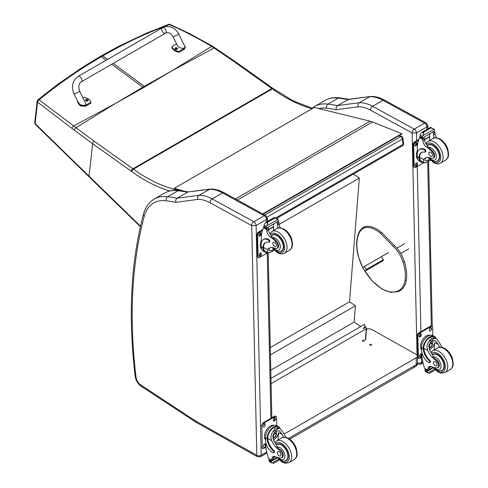 <?xml version="1.0" encoding="UTF-8"?>
<svg xmlns="http://www.w3.org/2000/svg" width="488" height="488" viewBox="0 0 488 488"><rect width="100%" height="100%" fill="white"/><g stroke="black" fill="none" stroke-linecap="round" stroke-linejoin="round"><path stroke-width="0.73" d="M171.404 71.132L144.942 86.834A83.381 48.135 60 0 1 144.265 86.346L172.111 70.723L211.542 46.403C198.03 38.271 183.982 30.994 169.409 24.571A2.092 0.988 -65.8 0 1 170.099 24.449A2.092 0.988 -65.8 0 1 170.111 24.455A2.092 2.092 0 0 0 168.5 24.4A2.092 1.232 69.2 0 1 169.409 24.571C146.589 33.019 124.361 43.469 102.724 55.925L101.541 55.73L119.212 46.061L146.327 33.233L168.5 24.4A2.092 1.232 69.2 0 0 168.482 24.406M215.062 47.848A2.092 1 123.1 0 0 215.043 47.836A2.092 1 123.1 0 0 214.073 47.989L211.542 46.403A2.092 1.049 121 0 1 212.506 46.25L190.228 33.928L170.099 24.449M116.351 102.925L143.466 87.688A83.381 48.135 60 0 1 142.789 87.199L115.644 103.334L73.706 125.989L39.083 99.826A2.092 1.348 129.1 0 0 37.545 102.114L72.041 128.423A81.777 37.125 56.6 0 1 74.28 130.113L92.659 143.759L131.296 171.239A81.539 47.074 60 0 1 131.766 171.575A150.139 86.681 -120 0 0 169.641 190.985M312.576 108.434L293.166 100.839L272.957 88.438A2.092 1.061 125.4 0 0 271.914 88.548L132.943 168.787L94.306 141.313A2.092 1.061 -54.6 0 0 92.659 143.759L89.042 176.174L35.154 123.598A2.092 1.342 -173.6 0 1 34.758 122.677L37.149 101.193A2.092 2.092 0 0 1 37.918 99.802A2.092 1.159 51 0 1 39.083 99.826C58.932 83.637 79.654 69.284 101.248 56.779L102.724 55.925L107.641 59.365M177.656 189.301L176.717 189.844A2.092 1.507 102.8 0 0 176.26 190.222M37.149 101.193A2.092 1.342 6.4 0 0 37.545 102.114L35.154 123.598A2.092 1.159 135.6 0 0 35.343 124.373A2.092 1.159 135.6 0 0 35.343 124.379A2.092 1.159 135.6 0 0 35.368 124.397M94.306 141.313L73.706 125.989A2.092 1.177 -53.7 0 0 72.041 128.423M398.757 135.847L400.636 136.603A2.092 1.379 -68.2 0 1 401.642 136.481L399.294 135.542M402.935 138.165A2.092 1.013 173 0 1 402.325 139.007L402.996 144.454A2.092 1.013 -7 0 0 403.606 143.612L402.935 138.165A2.092 2.092 0 0 0 401.642 136.481M275.665 217.971L402.996 144.454A2.092 1.208 60 0 1 402.576 145.68A2.092 2.092 0 0 0 403.606 143.612M264.807 215.025L400.636 136.603A2.092 1.208 60 0 1 402.325 139.007L267.149 217.044M363.243 328.479L364.981 326.685L365.262 326.881A0.628 0.39 -175.5 0 1 365.262 327.436L363.292 328.491M271.078 383.666L366.311 328.68A1.037 0.647 -175.5 0 0 366.616 328.265A1.037 0.647 -175.5 0 0 366.317 327.759L366.305 327.753A1.037 0.647 -175.5 0 0 364.841 327.68L363.34 328.546M364.036 328.058L363.237 328.522M270.962 378.371L364.56 324.331L365.048 326.734M353.391 174.082L359.333 178.108L349.518 301.81L355.41 305.805L354.117 322.086L360.705 326.557M359.333 178.108L279.081 224.443M270.779 370.197L354.117 322.086M270.444 354.861L355.41 305.805M270.279 347.56L349.518 301.81M413.348 366.451A4.185 2.416 -120 0 0 415.398 366.64L415.398 366.64A4.185 2.416 -120 0 0 416.264 364.676L288.518 438.431M289.719 439.2L415.398 366.64A4.185 4.185 0 0 0 417.49 362.968A4.185 2.379 179.3 0 1 416.264 364.676L416.185 357.802L284.083 434.07M366.256 329.4A4.185 2.379 179.3 0 1 371.838 329.528L416.185 354.434A4.185 2.379 179.3 0 1 417.411 356.094A4.185 2.379 179.3 0 1 416.185 357.802M364.06 340.325A0.915 0.518 179.3 0 1 364.329 340.691A0.915 0.518 179.3 0 1 363.42 341.222A0.915 0.518 179.3 0 1 362.499 340.709A0.915 0.518 179.3 0 1 363.06 340.221A0.915 0.518 179.3 0 1 364.06 340.325M371.295 344.394A0.915 0.518 179.3 0 1 371.563 344.754A0.915 0.518 179.3 0 1 370.654 345.284A0.915 0.518 179.3 0 1 369.733 344.778A0.915 0.518 179.3 0 1 370.294 344.29A0.915 0.518 179.3 0 1 371.295 344.394M263.178 214.134L401.783 134.102L401.722 133.651L372.484 122A33.452 19.313 -120 0 0 370.081 121.189L314.248 107.47L174.271 188.289L183.543 191.07M180.7 190.655L177.156 189.594M174.369 188.752L174.271 188.289M262.745 213.896L401.722 133.651M412.11 132.937L416.514 132.919A3.135 1.812 -120 0 0 414.239 129.113L424.645 123.104A3.093 1.83 118.7 0 1 426.189 122.952L384.538 100.144C379.78 97.533 375.15 96.301 370.642 96.453L348.688 99.326L337.55 105.585A419.979 242.475 -120 0 0 328.046 104.115A3.093 2.312 97.5 0 0 326.643 108.19A416.886 240.688 60 0 1 336.299 109.69C335.86 107.891 336.275 106.524 337.55 105.585L359.327 102.73L369.733 96.722A41.816 24.144 60 0 1 383.001 100.302L372.588 106.311A41.816 24.144 -120 0 0 359.327 102.73C358.064 103.663 357.698 105.024 358.229 106.811A38.723 22.356 60 0 1 370.459 110.136L412.11 132.937A3.093 1.83 -61.3 0 1 414.239 129.113L372.588 106.311A3.093 1.83 118.7 0 0 370.459 110.136M384.538 100.144A3.093 1.83 118.7 0 0 383.001 100.302L424.645 123.104A3.135 1.812 60 0 1 426.921 126.91L427.83 125.599L426.189 122.952M370.477 96.465L347.956 99.576A419.979 242.475 60 0 0 338.452 98.106L328.046 104.115A54.363 31.385 -120 0 0 314.681 106.433L325.093 100.424A54.363 31.385 60 0 1 338.452 98.106A3.093 2.312 97.5 0 1 339.648 97.85L349.243 99.338M266.985 453.023L260.537 456.744A3.135 1.812 -120 0 0 261.184 455.243L256.108 225.529A3.135 1.812 -120 0 0 253.833 221.723L212.182 198.921A41.816 24.144 -120 0 0 198.921 195.34C197.658 196.274 197.292 197.634 197.823 199.421A38.723 22.356 60 0 1 210.054 202.746L251.729 225.596L256.108 225.529L266.515 219.521L267.418 218.209L265.783 215.562A3.093 1.83 118.7 0 0 264.24 215.714A3.135 1.812 60 0 1 266.515 219.521L266.57 221.973M265.783 215.562L224.132 192.754C219.374 190.143 214.744 188.911 210.23 189.063L188.283 191.936L209.328 189.332A41.816 24.144 60 0 1 222.589 192.912L264.24 215.714L253.833 221.723A3.093 1.83 -61.3 0 0 251.698 225.547M210.066 189.076L198.921 195.34L177.138 198.195L187.551 192.187A419.979 242.475 60 0 0 178.047 190.716A3.093 2.312 97.5 0 1 179.242 190.46L188.838 191.949M251.729 225.596L256.81 455.31L195.474 420.894A7.357 4.252 60 0 1 195.047 420.632L140.819 385.026A7.357 4.252 60 0 1 136.03 377.151A499.743 288.524 60 0 1 144.253 216.324A51.264 29.597 60 0 1 166.237 200.8A3.093 2.312 -82.5 0 1 167.64 196.725A419.979 242.475 -120 0 1 177.138 198.195C175.863 199.135 175.448 200.501 175.894 202.3L197.823 199.421M423.578 162.474A9.486 5.618 -61.3 0 1 421.089 162.114A9.486 5.618 -61.3 0 1 418.972 158.252L419.595 157.892A8.607 5.093 -61.3 0 0 421.51 161.339L425.079 162.968L430.19 160.015M423.865 162.632L423.511 159.472A14.579 8.418 60 0 1 424.993 158.167A14.579 8.418 60 0 1 431.05 158.258A4.606 2.66 60 0 0 432.96 158.289A4.606 2.66 60 0 0 431.721 151.353L432.49 150.914A4.606 2.66 60 0 1 433.728 157.844L432.96 158.289M425.871 157.77A14.579 8.418 -120 0 0 425.17 158.515L425.213 160.698L428.104 160.259L429.483 159.24M418.972 158.252L418.954 157.673A11.852 6.844 -120 0 1 421.4 152.585A11.852 6.844 -120 0 1 424.639 152.134A1.311 0.756 -120 0 0 424.999 152.085A1.311 0.756 -120 0 0 425.194 151.012A1.311 0.756 -120 0 0 424.316 149.859A10.26 5.923 -120 0 0 419.375 149.456A10.26 5.923 -120 0 0 417.252 154.373L417.307 156.77A9.486 5.618 118.7 0 0 419.454 161.217L421.089 162.114M425.079 162.968L430.349 160.174M417.441 152.36L417.313 146.553A44.451 25.663 60 0 1 419.485 137.653L419.912 137.11M431.721 151.353A23.046 13.31 60 0 0 426.488 146.961A5.38 3.105 60 0 1 422.913 140.892A29.628 17.104 60 0 1 422.852 139.495A1.043 0.64 -59.7 0 1 422.852 139.446L422.87 137.823M422.852 139.446L424.505 138.494A0.988 0.567 -120 0 0 423.852 137.335M422.163 138.305L419.802 136.738A3.52 2.031 -120 0 0 419.894 136.28L420.272 134.413L422.181 132.156L423.688 132.15L423.828 133.053L422.767 135.786L434.082 129.253L434.521 130.32A3.52 2.031 -120 0 0 434.637 130.888L422.163 138.305L434.637 130.888M430.453 127.38L433.576 128.881L430.581 127.807L430.453 127.38L432.1 128.283M434.082 129.253L433.576 128.881M419.375 149.456L419.997 149.096A10.26 5.923 60 0 1 424.938 149.499A1.311 0.756 60 0 1 425.817 150.658A1.311 0.756 60 0 1 425.621 151.725L424.999 152.085M419.595 157.892L419.576 157.313A11.852 6.844 60 0 1 421.717 152.421M424.56 139.788L429.739 136.799A56.181 32.44 -120 0 0 429.605 140.422M429.361 136.591L429.739 136.799M424.542 139.501L429.336 136.738A39.839 23.003 -120 0 1 430.062 133.749M424.505 138.494A29.628 17.104 -120 0 0 424.572 139.934A5.38 3.105 -120 0 0 427.695 145.686L427.647 146.29L428.659 147.492A23.046 13.31 60 0 1 432.49 150.914M419.894 136.28L422.102 137.488L422.767 135.786M416.972 151.652L417.399 150.53M422.102 137.488A3.52 2.031 -120 0 0 422.218 138.061M430.489 127.337L421.87 132.315L423.828 133.053M434.375 137.909A5.38 3.105 -120 0 1 433.429 134.816A29.628 17.104 -120 0 1 433.362 133.376L435.015 132.425A1.043 0.598 -63.2 0 1 435.022 132.474A29.628 17.104 -120 0 0 435.089 133.864A5.38 3.105 -120 0 0 436.528 137.775M435.015 132.425L433.692 131.65M433.362 133.376A0.988 0.567 -120 0 0 432.71 132.218M417.777 159.234A8.607 5.093 -61.3 0 1 416.295 155.519A8.607 5.093 -61.3 0 1 417.399 150.585M423.84 162.62L415.642 167.353A2.092 1.238 -61.3 0 1 414.599 167.457A2.092 1.238 -61.3 0 1 414.129 166.475L413.647 144.869A2.092 1.238 -61.3 0 1 415.087 142.289L418.497 140.318M417.338 163.529L417.356 164.395A1.44 0.854 -61.3 0 1 416.758 165.847A1.44 0.854 -61.3 0 1 415.648 166.243A1.44 0.854 -61.3 0 1 415.325 165.566L415.306 164.7A1.44 0.854 -61.3 0 1 415.904 163.248A1.44 0.854 -61.3 0 1 417.008 162.858A1.44 0.854 -61.3 0 1 417.338 163.529L416.746 163.206L416.764 164.072A1.44 0.854 -61.3 0 1 415.41 165.975M416.886 143.216L416.905 144.082A1.44 0.854 -61.3 0 1 416.313 145.534A1.44 0.854 -61.3 0 1 415.203 145.93A1.44 0.854 -61.3 0 1 414.873 145.253L414.855 144.393A1.44 0.854 -61.3 0 1 415.453 142.935A1.44 0.854 -61.3 0 1 416.563 142.545A1.44 0.854 -61.3 0 1 416.886 143.216L416.295 142.892L416.313 143.759A1.44 0.854 -61.3 0 1 414.959 145.662M414.599 167.457L414.007 167.134A2.092 1.238 -61.3 0 1 413.537 166.152L413.055 144.546A2.092 1.238 -61.3 0 1 414.501 141.965L418.759 139.501M416.66 162.797A1.44 0.854 -61.3 0 1 416.746 163.206M416.209 142.484A1.44 0.854 -61.3 0 1 416.295 142.892M435.577 161.485A9.406 5.429 -120 0 0 437.748 161.064A9.406 5.429 -120 0 0 437.748 150.2A9.406 5.429 -120 0 0 428.342 144.771A9.406 5.429 -120 0 0 427.476 145.509M430.581 152.244A2.507 1.446 -120 0 0 429.373 152.14A2.507 1.446 -120 0 0 429.373 155.038A2.507 1.446 -120 0 0 431.88 156.489A2.507 1.446 -120 0 0 432.258 154.446A2.507 1.446 -120 0 0 430.581 152.244M439.694 347.188A14.579 8.418 60 0 1 438.248 344.412L435.449 340.722L432.094 340.911L429.172 344.546L429.391 349.53A14.579 8.418 60 0 0 432.649 354.904L433.094 356.941A14.579 8.418 60 0 0 436.278 359.632L435.51 360.077A14.579 8.418 60 0 1 427.732 350.482C426.481 347.249 426.915 344.284 429.025 341.576L431.105 338.459L434.991 338.129L429.025 341.576M434.991 338.129L436.351 338.544L439.901 343.454A14.579 8.418 -120 0 0 442.061 347.334M429.654 362.688L430.276 362.328A1.311 0.756 60 0 0 429.867 360.309A11.852 6.844 60 0 1 423.791 348.328L423.785 347.706L423.163 348.066A9.486 5.618 -61.3 0 1 427.329 338.837A9.486 5.618 -61.3 0 1 434.418 336.488L432.789 335.591A9.486 5.618 118.7 0 0 425.463 338.19A9.486 5.618 118.7 0 0 421.528 347.785L421.577 350.183A10.26 5.923 -120 0 0 429.019 362.639A1.311 0.756 -120 0 0 429.654 362.688A1.311 0.756 -120 0 0 429.245 360.669A11.852 6.844 -120 0 1 423.175 348.682L421.528 347.785M423.163 348.066L423.175 348.682M434.418 336.488A9.486 5.618 -61.3 0 1 436.065 338.391M430.026 366.287A5.38 3.105 60 0 0 429.611 367.903A29.628 17.104 60 0 0 429.605 369.306A0.988 0.567 60 0 1 429.397 369.776L427.988 370.593L424.584 368.367A44.451 25.663 60 0 1 421.955 356.85L421.858 352.452M434.576 369.16L428.013 372.948L427.281 371.722A3.52 2.031 60 0 1 427.372 371.27L425.011 369.697L425.664 369.318M425.011 369.697L424.956 369.947A3.52 2.031 60 0 1 425.072 370.514L425.512 371.582L428.013 372.948M423.785 347.706A8.607 5.093 -61.3 0 1 427.586 339.367A8.607 5.093 -61.3 0 1 433.997 337.257L436.351 338.544M434.241 349.823A56.181 32.44 60 0 1 434.863 342.558L433.124 346.694L429.641 350.073M432.624 340.648A6.265 3.709 -61.3 0 1 432.325 343.765M430.312 347.444A6.265 3.709 -61.3 0 1 429.062 348.639M431.148 341.6A4.185 2.477 -61.3 0 1 431.191 342.741M431.368 366.604L429.629 367.61M421.193 342.661L421.687 341.46M435.51 360.077A4.606 2.66 60 0 1 438.334 364.146A4.606 2.66 60 0 1 437.59 367.696A4.606 2.66 60 0 1 436.504 367.897A23.046 13.31 60 0 1 431.337 366.592A5.38 3.105 60 0 0 429.068 366.543A5.38 3.105 60 0 0 427.952 368.861A29.628 17.104 60 0 0 427.945 370.209A1.043 0.64 -59.4 0 0 427.952 370.258L429.605 369.306M421.571 349.829A8.607 5.093 -61.3 0 1 422.376 340.142A8.607 5.093 -61.3 0 1 430.209 335.244M421.992 357.131L419.863 358.363A2.092 1.238 -61.3 0 1 418.82 358.466L418.228 358.143A2.092 1.238 -61.3 0 1 417.759 357.161L417.277 335.555A2.092 1.238 -61.3 0 1 418.716 332.975L430.544 326.143A2.092 1.238 -61.3 0 1 431.587 326.039L432.179 326.362A2.092 1.238 -61.3 0 1 432.655 327.344L432.838 335.622M418.82 358.466A2.092 1.238 -61.3 0 1 418.35 357.49L417.868 335.878A2.092 1.238 -61.3 0 1 419.308 333.298L431.136 326.472A2.092 1.238 -61.3 0 1 432.179 326.362M429.446 330.291L429.422 329.43A1.44 0.854 -61.3 0 1 430.019 327.973A1.44 0.854 -61.3 0 1 431.13 327.582A1.44 0.854 -61.3 0 1 431.459 328.253L431.477 329.119A1.44 0.854 -61.3 0 1 430.88 330.571A1.44 0.854 -61.3 0 1 429.769 330.968A1.44 0.854 -61.3 0 1 429.446 330.291M419.094 336.269L419.076 335.402A1.44 0.854 -61.3 0 1 419.674 333.951A1.44 0.854 -61.3 0 1 420.784 333.554A1.44 0.854 -61.3 0 1 421.107 334.231L421.126 335.091A1.44 0.854 -61.3 0 1 420.528 336.549A1.44 0.854 -61.3 0 1 419.424 336.94A1.44 0.854 -61.3 0 1 419.094 336.269M419.546 356.575L419.527 355.715A1.44 0.854 -61.3 0 1 420.119 354.257A1.44 0.854 -61.3 0 1 421.229 353.867A1.44 0.854 -61.3 0 1 421.559 354.538L421.577 355.404A1.44 0.854 -61.3 0 1 420.979 356.856A1.44 0.854 -61.3 0 1 419.869 357.253A1.44 0.854 -61.3 0 1 419.546 356.575M420.43 333.493A1.44 0.854 -61.3 0 1 420.516 333.908L420.534 334.768A1.44 0.854 -61.3 0 1 419.18 336.677M420.882 353.806A1.44 0.854 -61.3 0 1 420.967 354.215L420.985 355.081A1.44 0.854 -61.3 0 1 419.631 356.984M429.318 345.644A1.976 1.171 118.7 0 0 430.276 343.894M429.269 346.065A1.976 1.171 118.7 0 0 429.715 346.974A1.976 1.171 118.7 0 0 431.691 345.803A1.976 1.171 118.7 0 0 431.612 343.509A1.976 1.171 118.7 0 0 430.605 343.625M429.269 346.181A2.141 1.269 118.7 0 0 430.843 347.06A2.141 1.269 118.7 0 0 432.289 344.369A2.141 1.269 118.7 0 0 430.66 343.589A2.141 1.269 118.7 0 0 429.269 346.132A2.141 1.269 118.7 0 0 429.269 346.181M429.165 346.236A2.288 1.354 118.7 0 0 430.91 347.145A2.288 1.354 118.7 0 0 432.399 344.424A2.288 1.354 118.7 0 0 430.758 343.406A2.288 1.354 118.7 0 0 429.165 346.236M432.392 344.363A2.446 1.452 118.7 0 0 432.399 344.296A2.446 1.452 118.7 0 0 431.837 343.095A2.446 1.452 118.7 0 0 429.946 343.765A2.446 1.452 118.7 0 0 428.934 346.242A2.446 1.452 118.7 0 0 429.489 347.389A2.446 1.452 118.7 0 0 430.8 347.212A2.446 1.452 118.7 0 0 430.855 347.175M432.405 354.593A9.406 5.429 60 0 1 432.972 354.172A9.406 5.429 60 0 1 437.504 354.544A9.406 5.429 60 0 1 443.787 362.822A9.406 5.429 60 0 1 442.378 370.471A9.406 5.429 60 0 1 440.206 370.886M436.278 359.632A4.606 2.66 60 0 1 439.102 363.7A4.606 2.66 60 0 1 438.358 367.25L437.59 367.696M435.302 365.793A2.507 1.446 -120 0 0 436.51 365.89A2.507 1.446 -120 0 0 436.51 362.993A2.507 1.446 -120 0 0 434.003 361.547A2.507 1.446 -120 0 0 433.625 363.584A2.507 1.446 -120 0 0 435.302 365.793M283.638 437.285A14.579 8.418 60 0 1 282.186 434.515L279.386 430.819L276.037 431.014L273.109 434.643L273.329 439.627A14.579 8.418 60 0 0 276.592 445.007L277.031 447.045A14.579 8.418 60 0 0 280.216 449.735L279.447 450.18A14.579 8.418 60 0 1 271.676 440.585C270.425 437.352 270.852 434.381 272.963 431.673L275.049 428.555L278.929 428.232L272.963 431.673M278.929 428.232L280.295 428.647L283.845 433.558A14.579 8.418 -120 0 0 285.999 437.431M273.591 452.791L274.213 452.431A1.311 0.756 60 0 0 273.811 450.406A11.852 6.844 60 0 1 267.735 438.425L267.729 437.809L267.101 438.169A9.486 5.618 -61.3 0 1 271.273 428.94A9.486 5.618 -61.3 0 1 278.355 426.585L276.726 425.695A9.486 5.618 118.7 0 0 269.406 428.293A9.486 5.618 118.7 0 0 265.466 437.882L265.521 440.28A10.26 5.923 -120 0 0 272.963 452.736A1.311 0.756 -120 0 0 273.591 452.791A1.311 0.756 -120 0 0 273.189 450.766A11.852 6.844 -120 0 1 267.113 438.785L265.466 437.882M267.101 438.169L267.113 438.785M278.355 426.585A9.486 5.618 -61.3 0 1 280.008 428.488M273.963 456.39A5.38 3.105 60 0 0 273.548 458.006A29.628 17.104 60 0 0 273.542 459.403A0.988 0.567 60 0 1 273.341 459.879L271.926 460.69L268.522 458.47A44.451 25.663 60 0 1 265.899 446.947L265.801 442.549M278.514 459.263L271.95 463.051L271.218 461.825A3.52 2.031 60 0 1 271.31 461.367L268.949 459.8L269.602 459.421M268.949 459.8L268.894 460.044A3.52 2.031 60 0 1 269.01 460.617L269.455 461.685L271.95 463.051M267.729 437.809A8.607 5.093 -61.3 0 1 271.529 429.47A8.607 5.093 -61.3 0 1 277.934 427.354L280.295 428.647M278.178 439.92A56.181 32.44 60 0 1 278.8 432.661L277.062 436.797L273.579 440.176M276.562 430.745A6.265 3.709 -61.3 0 1 276.269 433.863M274.256 437.541A6.265 3.709 -61.3 0 1 272.999 438.736M275.086 431.703A4.185 2.477 -61.3 0 1 275.134 432.838M279.447 450.18A4.606 2.66 60 0 1 282.277 454.243A4.606 2.66 60 0 1 281.527 457.793A4.606 2.66 60 0 1 280.447 457.994A23.046 13.31 60 0 1 275.281 456.695L273.567 457.707M265.136 432.764L265.625 431.557M273.542 459.403L271.889 460.361A1.043 0.64 -59.4 0 1 271.889 460.312A29.628 17.104 60 0 1 271.895 458.958A5.38 3.105 60 0 1 273.005 456.64A5.38 3.105 60 0 1 275.281 456.695M265.509 439.926A8.607 5.093 -61.3 0 1 266.314 430.245A8.607 5.093 -61.3 0 1 274.152 425.347M265.936 447.234L263.807 448.466A2.092 1.238 -61.3 0 1 262.764 448.57A2.092 1.238 -61.3 0 1 262.288 447.587L261.812 425.981A2.092 1.238 -61.3 0 1 263.252 423.401L275.079 416.569A2.092 1.238 -61.3 0 1 276.116 416.465A2.092 1.238 -61.3 0 1 276.592 417.447L276.775 425.719M273.384 420.394L273.365 419.527A1.44 0.854 -61.3 0 1 273.963 418.076A1.44 0.854 -61.3 0 1 275.073 417.679A1.44 0.854 -61.3 0 1 275.397 418.356L275.415 419.216A1.44 0.854 -61.3 0 1 274.817 420.674A1.44 0.854 -61.3 0 1 273.707 421.065A1.44 0.854 -61.3 0 1 273.384 420.394M263.032 426.366L263.014 425.505A1.44 0.854 -61.3 0 1 263.611 424.048A1.44 0.854 -61.3 0 1 264.722 423.657A1.44 0.854 -61.3 0 1 265.051 424.328L265.069 425.194A1.44 0.854 -61.3 0 1 264.472 426.646A1.44 0.854 -61.3 0 1 263.361 427.043A1.44 0.854 -61.3 0 1 263.032 426.366M263.483 446.679L263.465 445.812A1.44 0.854 -61.3 0 1 264.063 444.361A1.44 0.854 -61.3 0 1 265.173 443.964A1.44 0.854 -61.3 0 1 265.496 444.641L265.515 445.507A1.44 0.854 -61.3 0 1 264.917 446.959A1.44 0.854 -61.3 0 1 263.813 447.35A1.44 0.854 -61.3 0 1 263.483 446.679M263.252 423.401L262.66 423.072L274.488 416.246A2.092 1.238 -61.3 0 1 275.531 416.142L276.116 416.465M274.72 417.624A1.44 0.854 -61.3 0 1 274.805 418.033L274.823 418.893A1.44 0.854 -61.3 0 1 273.469 420.802M273.256 435.741A1.976 1.171 118.7 0 0 274.219 433.997M273.207 436.168A1.976 1.171 118.7 0 0 273.658 437.077A1.976 1.171 118.7 0 0 275.629 435.906A1.976 1.171 118.7 0 0 275.549 433.612A1.976 1.171 118.7 0 0 274.549 433.722M273.207 436.278A2.141 1.269 118.7 0 0 274.787 437.156A2.141 1.269 118.7 0 0 276.226 434.472A2.141 1.269 118.7 0 0 274.598 433.686A2.141 1.269 118.7 0 0 273.207 436.229A2.141 1.269 118.7 0 0 273.207 436.278M273.103 436.339A2.288 1.354 118.7 0 0 274.848 437.242A2.288 1.354 118.7 0 0 276.336 434.527A2.288 1.354 118.7 0 0 274.701 433.503A2.288 1.354 118.7 0 0 273.103 436.339M276.336 434.46A2.446 1.452 118.7 0 0 276.336 434.399A2.446 1.452 118.7 0 0 275.781 433.198A2.446 1.452 118.7 0 0 273.89 433.869A2.446 1.452 118.7 0 0 272.871 436.345A2.446 1.452 118.7 0 0 273.426 437.492A2.446 1.452 118.7 0 0 274.738 437.309A2.446 1.452 118.7 0 0 274.793 437.279M276.342 444.69A9.406 5.429 60 0 1 276.909 444.275A9.406 5.429 60 0 1 281.442 444.647A9.406 5.429 60 0 1 287.725 452.919A9.406 5.429 60 0 1 286.316 460.574A9.406 5.429 60 0 1 284.144 460.989M280.216 449.735A4.606 2.66 60 0 1 283.046 453.803A4.606 2.66 60 0 1 282.296 457.347L281.527 457.793M279.24 455.896A2.507 1.446 -120 0 0 280.447 455.993A2.507 1.446 -120 0 0 280.447 453.096A2.507 1.446 -120 0 0 277.94 451.644A2.507 1.446 -120 0 0 277.562 453.688A2.507 1.446 -120 0 0 279.24 455.896M267.522 252.577A9.486 5.618 -61.3 0 1 265.027 252.211A9.486 5.618 -61.3 0 1 262.91 248.349L263.532 247.989A8.607 5.093 -61.3 0 0 265.448 251.442L269.016 253.065L274.134 250.112M267.808 252.729L267.454 249.575A14.579 8.418 60 0 1 268.937 248.264A14.579 8.418 60 0 1 274.988 248.361A4.606 2.66 60 0 0 276.903 248.392A4.606 2.66 60 0 0 275.659 241.456L276.428 241.011A4.606 2.66 60 0 1 277.672 247.947L276.903 248.392M269.809 247.867A14.579 8.418 -120 0 0 269.108 248.618L269.15 250.795L272.048 250.356L273.426 249.338M262.91 248.349L262.892 247.776A11.852 6.844 -120 0 1 265.344 242.689A11.852 6.844 -120 0 1 268.577 242.231A1.311 0.756 -120 0 0 268.937 242.182A1.311 0.756 -120 0 0 269.138 241.115A1.311 0.756 -120 0 0 268.26 239.962A10.26 5.923 -120 0 0 263.313 239.559A10.26 5.923 -120 0 0 261.19 244.47L261.245 246.873A9.486 5.618 118.7 0 0 263.398 251.32L265.027 252.211M269.016 253.065L274.286 250.277M261.379 242.463L261.251 236.649A44.451 25.663 60 0 1 263.422 227.756L263.849 227.207M275.659 241.456A23.046 13.31 60 0 0 270.425 237.064A5.38 3.105 60 0 1 266.857 230.989A29.628 17.104 60 0 1 266.79 229.598A1.043 0.64 -59.7 0 1 266.79 229.549L266.814 227.926M266.79 229.549L268.443 228.591A0.988 0.567 -120 0 0 267.79 227.432M266.106 228.408L263.746 226.841A3.52 2.031 -120 0 0 263.837 226.383L264.215 224.517L266.125 222.254L267.631 222.254L267.766 223.156L266.71 225.883L278.02 219.356L278.465 220.424A3.52 2.031 -120 0 0 278.575 220.991L266.106 228.408L278.575 220.991M274.396 217.483L277.513 218.984L274.848 218.087L274.396 217.483L276.037 218.38M278.02 219.356L277.513 218.984M263.313 239.559L263.935 239.199A10.26 5.923 60 0 1 268.882 239.602A1.311 0.756 60 0 1 269.754 240.755A1.311 0.756 60 0 1 269.559 241.822L268.937 242.182M263.532 247.989L263.514 247.416A11.852 6.844 60 0 1 265.661 242.524M268.504 229.891L273.683 226.902A56.181 32.44 -120 0 0 273.542 230.519M273.298 226.694L273.683 226.902M268.485 229.604L273.274 226.835A39.839 23.003 -120 0 1 274 223.852M268.443 228.591A29.628 17.104 -120 0 0 268.51 230.031A5.38 3.105 -120 0 0 271.639 235.789L271.584 236.393L272.597 237.595A23.046 13.31 60 0 1 276.428 241.011M263.837 226.383L266.045 227.591L266.71 225.883M260.915 241.749L261.336 240.627M266.045 227.591A3.52 2.031 -120 0 0 266.161 228.158M274.433 217.434L265.808 222.412L267.766 223.156M278.319 228.012A5.38 3.105 -120 0 1 277.373 224.919A29.628 17.104 -120 0 1 277.3 223.48L278.959 222.522A1.043 0.598 -63.2 0 1 278.959 222.571A29.628 17.104 -120 0 0 279.026 223.961A5.38 3.105 -120 0 0 280.466 227.878M278.959 222.522L277.635 221.753M277.3 223.48A0.988 0.567 -120 0 0 276.653 222.321M261.714 249.338A8.607 5.093 -61.3 0 1 260.232 245.623A8.607 5.093 -61.3 0 1 261.342 240.688M267.784 252.717L259.586 257.45A2.092 1.238 -61.3 0 1 258.542 257.554A2.092 1.238 -61.3 0 1 258.067 256.578L257.591 234.966A2.092 1.238 -61.3 0 1 259.03 232.386L262.434 230.421M261.275 253.632L261.293 254.492A1.44 0.854 -61.3 0 1 260.702 255.95A1.44 0.854 -61.3 0 1 259.592 256.34A1.44 0.854 -61.3 0 1 259.262 255.669L259.244 254.803A1.44 0.854 -61.3 0 1 259.842 253.351A1.44 0.854 -61.3 0 1 260.952 252.955A1.44 0.854 -61.3 0 1 261.275 253.632L260.683 253.302L260.708 254.169A1.44 0.854 -61.3 0 1 259.348 256.078M260.83 233.319L260.848 234.185A1.44 0.854 -61.3 0 1 260.25 235.637A1.44 0.854 -61.3 0 1 259.14 236.027A1.44 0.854 -61.3 0 1 258.817 235.356L258.793 234.49A1.44 0.854 -61.3 0 1 259.39 233.038A1.44 0.854 -61.3 0 1 260.5 232.642A1.44 0.854 -61.3 0 1 260.83 233.319L260.238 232.996L260.256 233.856A1.44 0.854 -61.3 0 1 258.902 235.765M258.542 257.554L257.951 257.231A2.092 1.238 -61.3 0 1 257.475 256.255L256.999 234.643A2.092 1.238 -61.3 0 1 258.439 232.062L262.703 229.604M260.598 252.894A1.44 0.854 -61.3 0 1 260.683 253.302M260.153 232.587A1.44 0.854 -61.3 0 1 260.238 232.996M279.514 251.582A9.406 5.429 -120 0 0 281.692 251.167A9.406 5.429 -120 0 0 281.692 240.303A9.406 5.429 -120 0 0 272.28 234.874A9.406 5.429 -120 0 0 271.413 235.606M274.524 242.341A2.507 1.446 -120 0 0 273.31 242.243A2.507 1.446 -120 0 0 273.31 245.141A2.507 1.446 -120 0 0 275.824 246.586A2.507 1.446 -120 0 0 276.196 244.549A2.507 1.446 -120 0 0 274.524 242.341M78.153 76.384L162.431 27.737A3.135 1.812 60 0 1 162.62 27.651A3.135 1.812 60 0 1 165.652 29.707A3.135 1.812 60 0 1 165.566 33.166A3.135 1.812 60 0 1 165.377 33.257A3.135 1.812 60 0 1 162.345 31.201A3.135 1.812 60 0 1 162.431 27.737A3.135 1.812 60 0 1 162.62 27.651A3.135 1.812 60 0 1 165.652 29.707A3.135 1.812 60 0 1 165.566 33.166L81.289 81.819A3.135 1.812 60 0 0 81.374 78.354A3.135 1.812 60 0 0 78.342 76.299A3.135 1.812 60 0 0 78.153 76.384C72.395 80.721 71.041 86.626 74.103 94.093L79.733 91.329L85.577 103.23C87.364 106.512 79.788 106.006 78.354 102.742L74.103 94.093M82.972 97.917L84.028 97.307A8.619 5.521 -173.9 0 1 90.994 102.26L85.449 105.463L80.398 105.085L77.696 101.412M85.845 100.748A1.305 0.836 -173.9 0 1 85.473 100.077A1.305 0.836 -173.9 0 1 86.858 99.381A1.305 0.836 -173.9 0 1 88.072 100.351A1.305 0.836 -173.9 0 1 87.23 101.028A1.305 0.836 -173.9 0 1 85.845 100.748M87.871 100.735A1.305 0.836 6.1 0 0 86.772 100.18A1.305 0.836 6.1 0 0 85.589 100.491M77.629 101.724L77.543 102.523L80.313 105.884L85.363 106.262L90.908 103.059L90.994 102.26M183.891 44.512L185.367 47.062L184.513 48.275L178.968 51.478A8.619 5.521 -173.9 0 1 172.002 46.525L176.589 43.877M175.302 49.105A1.305 0.836 -173.9 0 1 174.924 48.434A1.305 0.836 -173.9 0 1 176.314 47.745A1.305 0.836 -173.9 0 1 177.522 48.715A1.305 0.836 -173.9 0 1 176.68 49.386A1.305 0.836 -173.9 0 1 175.302 49.105M173.167 36.911L177.419 45.561C178.852 48.818 186.428 49.325 184.641 46.043L178.797 34.142L173.167 36.911L170.55 33.739C169.885 32.855 167.14 32.287 165.566 33.166M177.321 49.093A1.305 0.836 6.1 0 0 176.229 48.544A1.305 0.836 6.1 0 0 175.046 48.855M172.002 46.525L171.916 47.324A8.619 5.521 6.1 0 0 178.882 52.277L184.427 49.075L185.367 47.062M178.968 51.478L178.882 52.277M404.162 262.123L404.21 261.763L403.1 262.404A21.905 12.645 60 0 0 393.45 246.55L394.188 245.732L394.554 245.909L394.188 245.732M381.476 256.926L383.525 259.939L381.915 261.354M383.476 259.616L366.403 269.474L364.969 271.133L382.69 260.903M376.821 263.874L378.304 262.892L376.821 263.874M366.403 269.474L364.249 266.576L362.816 268.235L364.969 271.133M364.249 266.576L388.558 252.54M172.111 70.723L214.073 47.989L233.276 61.067A2.092 1.061 125.4 0 1 234.313 60.963L212.506 46.25A2.092 1.049 121 0 1 212.53 46.262M115.644 103.334L76 127.716A2.092 1.116 -52.2 0 0 74.28 130.113M111.752 64.233L142.789 87.199L144.265 86.346L113.228 63.379M273.433 88.785A2.092 1.049 125.8 0 0 272.396 88.889A83.631 48.282 -120 0 0 271.914 88.548L233.276 61.067M312.1 108.708A148.047 85.473 60 0 1 272.396 88.889L133.425 169.135A83.631 48.282 -120 0 0 132.943 168.787A2.092 1.061 -54.6 0 0 131.296 171.239M143.466 87.688L144.942 86.834M106.164 60.219L101.248 56.779L100.052 56.59M177.516 190.283A2.092 1.208 -120 0 0 176.717 189.844A148.047 85.473 60 0 1 133.425 169.135A2.092 1.049 -54.2 0 0 131.766 171.575M177.906 190.314L178.468 189.984M140.495 226.231A519.202 299.748 60 0 1 134.267 220.106A85.723 49.489 -120 0 0 133.194 219.057L89.042 176.174A2.092 0.762 133.9 0 0 89.072 176.827A2.092 0.762 133.9 0 0 89.084 176.839M134.267 220.106A2.092 0.726 134.9 0 0 134.267 220.735L140.379 226.743M133.194 219.057A2.092 0.75 134.2 0 0 133.218 219.704L134.267 220.735M96.264 183.201A2.092 0.75 134.2 0 0 96.282 183.848L133.218 219.704M237.381 200.007L372.484 122M235.429 198.939L370.081 121.189M396.921 248.154L404.753 243.634M408.767 248.856L400.74 253.498M336.299 109.69L358.229 106.811M318.627 108.537A51.264 29.597 60 0 1 326.643 108.19M417.399 363.889L417.862 364.152A3.093 1.812 -60.7 0 1 417.429 363.719M417.862 364.152L420.943 364.133A3.135 1.812 -120 0 0 421.589 362.633A3.093 1.738 178.7 0 1 417.49 362.828M412.14 132.986L417.051 355.148M422.821 361.925L421.589 362.633L421.48 357.43M420.906 331.712L417.252 166.42M416.685 140.697L416.514 132.919L426.921 126.91L426.976 129.363M427.695 161.79L431.325 325.954M154.275 199.043L164.682 193.034A54.363 31.385 60 0 1 178.047 190.716L167.64 196.725A54.363 31.385 -120 0 0 154.275 199.043C148.919 202.252 145.314 207.327 143.454 214.262C130.796 261.995 128.027 315.992 135.145 376.254C135.829 380.506 137.884 383.873 141.313 386.35A3.093 1.659 123.3 0 1 140.819 385.026M267.253 253.022L270.907 418.314M224.132 192.754A3.093 1.83 118.7 0 0 222.589 192.912L212.182 198.921A3.093 1.83 -61.3 0 0 210.054 202.746M256.81 455.31A3.093 1.738 -1.3 0 0 261.184 455.243L266.759 452.022M256.779 455.328A3.093 1.812 119.3 0 0 257.45 456.762L196.152 422.327A3.093 1.812 119.3 0 1 195.474 420.894M195.047 420.632A3.093 1.659 123.3 0 0 195.542 421.955L196.152 422.327M136.03 377.151A3.093 1.507 173.2 0 1 135.145 376.254M144.253 216.324A3.093 2.19 -165 0 1 143.454 214.262M166.237 200.8A416.886 240.688 60 0 1 175.894 202.3M418.954 157.673L417.307 156.77M419.485 137.653L422.852 139.495M423.688 132.15L430.904 127.984M424.316 149.859L424.938 149.499M420.089 135.225L422.321 136.445M423.364 131.974L430.581 127.807M426.488 146.961L427.647 146.29M422.913 140.892L424.572 139.934M433.429 134.816L435.089 133.864M419.576 157.313L423.511 159.472M417.356 164.395L416.764 164.072M416.905 144.082L416.313 143.759M415.087 142.289L414.501 141.965M413.647 144.869L413.055 144.546M414.129 166.475L413.537 166.152M428.678 157.703A10.87 6.277 -120 0 0 433.246 161.906A10.87 6.277 -120 0 0 439.706 152.329A10.87 6.277 -120 0 0 426.494 144.497M428.153 157.502L433.625 162.693C436.687 164.072 438.98 164.212 440.499 163.102A12.548 7.241 -120 0 0 440.499 148.614A12.548 7.241 -120 0 0 427.958 141.374L425.841 143.576M440.499 163.102L445.526 160.198A12.548 7.241 -120 0 0 445.526 145.711A12.548 7.241 -120 0 0 432.984 138.47L427.958 141.374M428.659 147.492A7.027 4.056 60 0 1 436.162 154.849A7.027 4.056 60 0 1 431.557 159.661A7.027 4.056 60 0 1 429.153 157.642M427.622 145.631L428.348 145.107A9.113 5.264 60 0 1 437.462 150.371A9.113 5.264 60 0 1 437.462 160.894C435.875 161.784 434.064 161.699 432.026 160.644L428.555 157.539M425.304 371.295L427.543 372.521M429.867 360.309L429.245 360.669M434.863 342.558L438.248 344.412M425.072 370.514L427.281 371.722M425.756 369.373L425.17 369.709M433.1 367.354L429.605 369.373M427.732 370.453L427.146 370.795M429.611 367.903L427.952 368.861M424.584 368.367L427.945 370.209M433.411 367.781L427.372 371.27M423.791 348.328L427.732 350.482M417.868 335.878L417.277 335.555M419.308 333.298L418.716 332.975M431.477 329.119L430.886 328.796M431.459 328.253L430.867 327.93M421.126 335.091L420.534 334.768M421.107 334.231L420.516 333.908M421.577 355.404L420.985 355.081M421.559 354.538L420.967 354.215M418.35 357.49L417.759 357.161M431.136 326.472L430.544 326.143M431.557 353.416A10.87 6.277 60 0 1 437.474 353.336A10.87 6.277 60 0 1 445.08 368.983A10.87 6.277 60 0 1 433.527 367.403M443.653 348.365A12.548 7.241 60 0 1 452.034 359.4A12.548 7.241 60 0 1 450.156 369.605C453.999 366.238 452.675 365.646 453.242 363.225L452.333 358.168C450.674 353.702 448.057 350.408 444.489 348.28C441.426 346.901 439.133 346.767 437.608 347.877A12.548 7.241 60 0 1 443.653 348.365M437.608 347.877L432.581 350.774A12.548 7.241 60 0 1 438.627 351.269A12.548 7.241 60 0 1 447.008 362.303A12.548 7.241 60 0 1 445.129 372.503L441.28 373.161L438.059 371.99L433.021 367.25M433.094 356.941A7.027 4.056 60 0 1 440.749 364.097A7.027 4.056 60 0 1 436.18 369.068A7.027 4.056 60 0 1 434.29 367.598M434.277 353.757L432.972 354.508A9.113 5.264 60 0 1 442.091 359.772A9.113 5.264 60 0 1 442.091 370.3L443.397 369.544M269.248 461.398L271.481 462.618M273.811 450.406L273.189 450.766M278.8 432.661L282.186 434.515M269.01 460.617L271.218 461.825M269.693 459.47L269.108 459.812M277.038 457.457L273.542 459.476M271.676 460.556L271.084 460.892M273.548 458.006L271.895 458.958M268.522 458.47L271.889 460.312M277.355 457.878L271.31 461.367M267.735 438.425L271.676 440.585M261.812 425.981L261.22 425.658M275.415 419.216L274.823 418.893M275.397 418.356L274.805 418.033M265.069 425.194L264.478 424.871M265.051 424.328L264.459 424.005M265.515 445.507L264.923 445.184M265.496 444.641L264.905 444.318M262.288 447.587L261.696 447.264M275.079 416.569L274.488 416.246M275.494 443.519A10.87 6.277 60 0 1 281.417 443.433A10.87 6.277 60 0 1 289.018 459.08A10.87 6.277 60 0 1 277.465 457.506M287.597 438.468A12.548 7.241 60 0 1 295.972 449.503A12.548 7.241 60 0 1 294.093 459.702C297.942 456.335 296.613 455.743 297.186 453.328L296.271 448.271C294.618 443.805 292.001 440.505 288.426 438.383C285.364 436.998 283.07 436.864 281.552 437.974A12.548 7.241 60 0 1 287.597 438.468M281.552 437.974L276.525 440.877A12.548 7.241 60 0 1 282.57 441.372A12.548 7.241 60 0 1 290.946 452.406A12.548 7.241 60 0 1 289.067 462.606L285.218 463.258L282.003 462.087L276.964 457.347M277.031 447.045A7.027 4.056 60 0 1 284.687 454.2A7.027 4.056 60 0 1 280.124 459.165A7.027 4.056 60 0 1 278.227 457.701M278.221 443.854L276.916 444.611A9.113 5.264 60 0 1 286.029 449.875A9.113 5.264 60 0 1 286.029 460.397L287.334 459.647M262.892 247.776L261.245 246.873M263.422 227.756L266.79 229.598M267.631 222.254L274.848 218.087M268.26 239.962L268.882 239.602M264.032 225.322L266.265 226.548M267.302 222.071L274.524 217.904M270.425 237.064L271.584 236.393M266.857 230.989L268.51 230.031M277.373 224.919L279.026 223.961M263.514 247.416L267.454 249.575M261.293 254.492L260.708 254.169M260.848 234.185L260.256 233.856M259.03 232.386L258.439 232.062M257.591 234.966L256.999 234.643M258.067 256.578L257.475 256.255M272.621 247.8A10.87 6.277 -120 0 0 277.184 252.009A10.87 6.277 -120 0 0 283.644 242.426A10.87 6.277 -120 0 0 270.431 234.594M272.097 247.599L277.562 252.79C280.624 254.175 282.918 254.309 284.443 253.199A12.548 7.241 -120 0 0 284.443 238.717A12.548 7.241 -120 0 0 271.895 231.471L269.779 233.679M284.443 253.199L289.469 250.301A12.548 7.241 -120 0 0 289.469 235.814A12.548 7.241 -120 0 0 276.922 228.573L271.895 231.471M272.597 237.595A7.027 4.056 60 0 1 280.1 244.946A7.027 4.056 60 0 1 275.494 249.764A7.027 4.056 60 0 1 273.091 247.739M271.56 235.728L272.286 235.21A9.113 5.264 60 0 1 281.405 240.468A9.113 5.264 60 0 1 281.405 250.997C279.813 251.881 278.001 251.802 275.97 250.74L272.493 247.642M85.449 105.463L85.363 106.262M184.513 48.275L184.427 49.075M366.311 328.68L365.408 340.069M364.774 270.87A37.32 21.545 60 0 0 382.012 288.811A30.579 17.653 60 0 0 390.26 291.909A36.643 21.155 60 0 0 397.433 291.214A30.579 17.653 60 0 0 405.064 280.033A36.368 20.996 -120 0 0 403.1 262.404M393.45 246.55L380.524 233.349A0.787 0.336 -49.6 0 1 381.012 232.624A0.787 0.336 -49.6 0 1 381.585 232.434A0.787 0.336 -49.6 0 1 381.616 232.465M364.347 227.792A27.926 16.122 60 0 1 380.524 233.349L381.64 232.483A0.787 0.787 0 0 0 381.585 232.434C375.583 227.432 369.953 225.523 364.695 226.713A0.787 0.634 75.1 0 0 364.347 227.792A30.579 17.653 60 0 0 358.387 234.856A0.787 0.573 -160.6 0 1 358.204 234.277C359.345 231.056 361.193 228.695 363.749 227.188L364.566 226.761A0.787 0.64 64.8 0 0 364.347 227.792M363.078 267.93A37.32 21.545 60 0 1 362.218 266.289A30.579 17.653 60 0 1 358.534 256.633A40.632 23.461 60 0 1 358.387 234.856M358.534 256.633L358.332 256.511C356.136 247.934 356.1 240.523 358.204 234.277M382.012 288.811A0.787 0.445 121.1 0 0 382.165 289.164L372.295 281.021L363.926 269.73M390.26 291.909A0.787 0.586 97.6 0 0 390.711 292.367L382.165 289.164M397.433 291.214A0.787 0.634 69.4 0 0 398.263 291.623L390.711 292.367M405.064 280.033A0.787 0.512 7.9 0 0 406.394 279.819C405.595 285.7 402.887 289.64 398.263 291.623M381.939 261.391L382.598 261.007M272.957 88.438L234.319 60.963M37.936 99.784L57.846 84.259L82.173 67.49L101.541 55.73M34.758 122.677A2.092 2.092 0 0 0 35.343 124.373L96.282 183.848M276.537 218.447L402.576 145.68M365.445 327.186L365.42 327.527M365.164 326.185L365.115 326.783M417.411 356.094L417.49 362.968M312.009 108.275L314.681 106.433M325.093 100.424C329.4 97.99 334.25 97.13 339.648 97.85M432.264 326.423L428.616 161.26M427.897 128.832L427.83 125.617M420.943 364.133L423.047 362.92M164.682 193.034C168.994 190.601 173.844 189.74 179.242 190.46M271.834 417.777L268.186 252.9M267.491 221.442L267.418 218.227M260.537 456.744L257.45 456.762M195.542 421.955L141.313 386.35M434.582 131.87L433.93 131.516M445.526 160.198C449.375 156.831 448.045 156.239 448.618 153.818L447.703 148.767C446.075 144.369 443.507 141.099 439.993 138.952C435.943 137.476 433.606 137.317 432.984 138.47M429.654 144.35L428.348 145.107M438.767 160.143L437.462 160.894M429.105 373.497L435.314 369.91M431.837 343.095L430.44 342.326M429.489 347.389L428.793 347.011M450.156 369.605L445.129 372.503M430.867 352.348L432.581 350.774M432.557 354.782L432.972 354.508M433.551 367.409L436.656 370.044C438.681 371.1 440.493 371.185 442.091 370.3M273.042 463.6L279.258 460.013M262.172 448.246L262.764 448.57M275.781 433.198L274.378 432.429M273.426 437.492L272.731 437.108M294.093 459.702L289.067 462.606M274.805 442.445L276.525 440.877M276.495 444.885L276.916 444.611M277.489 457.512L280.594 460.147C282.619 461.203 284.431 461.288 286.029 460.397M278.526 221.973L277.873 221.613M289.469 250.301C293.312 246.934 291.989 246.342 292.556 243.921L291.647 238.864C290.018 234.466 287.444 231.196 283.937 229.055C279.88 227.579 277.544 227.414 276.922 228.573M273.591 234.454L272.286 235.21M282.711 250.24L281.405 250.997M79.733 91.329C78.129 86.815 78.647 83.643 81.289 81.819M162.431 27.737L164.243 26.913C170.501 25.504 175.351 27.914 178.797 34.142M366.616 328.265L365.713 339.66M406.394 279.819C407.114 274.378 406.449 268.388 404.406 261.849C402.466 255.553 399.184 250.161 394.548 245.665L381.64 232.483M362.98 268.046L358.332 256.511"/></g></svg>
